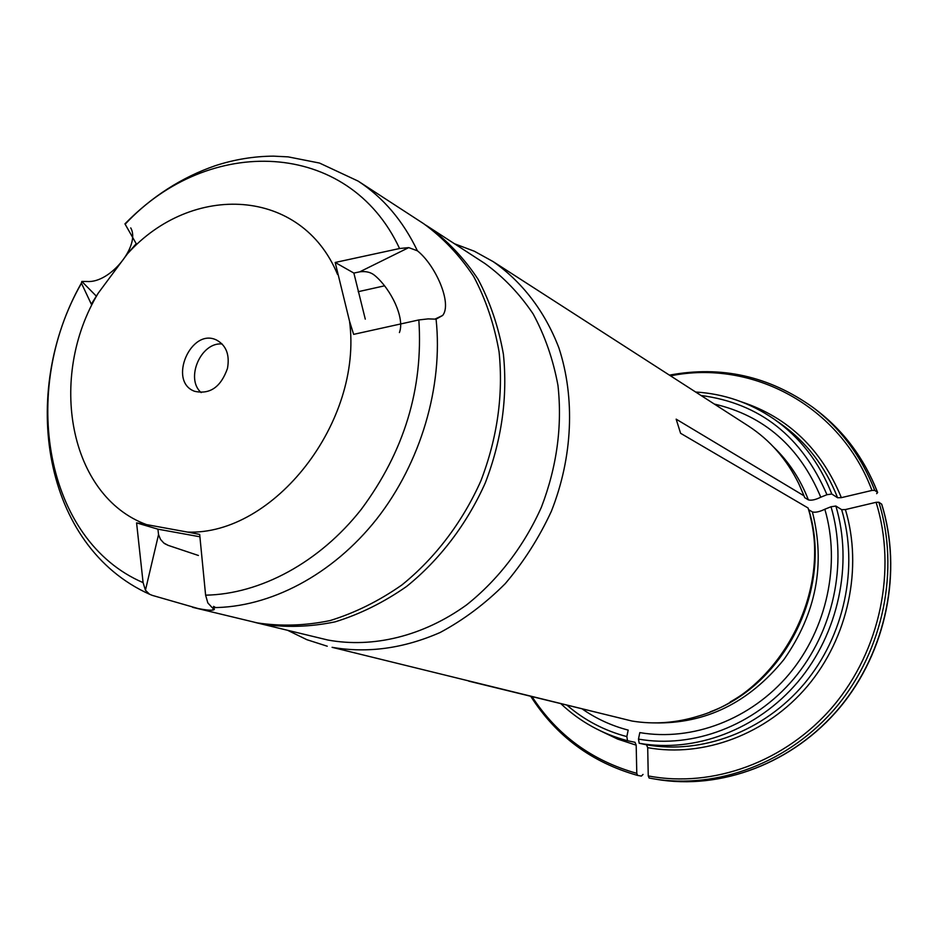 <?xml version="1.0" encoding="UTF-8"?>
<svg xmlns="http://www.w3.org/2000/svg" width="938" height="938" viewBox="0 0 938 938"><rect width="100%" height="100%" fill="white"/><g stroke="black" fill="none" stroke-linecap="round" stroke-linejoin="round"><path stroke-width="1.41" d="M164.701 543.677L168.195 545.377L163.822 543.043L160.504 539.385L158.545 534.59L157.924 529.173L136.585 522.888L143.092 582.615L145.437 590.236L149.529 594.235L152.249 595.36L198.129 608.551C205.164 609.935 210.03 610.439 212.727 610.087C215.119 609.677 214.931 608.856 212.152 607.613L207.837 602.923L205.61 595.173L199.677 534.414L187.518 532.081C273.779 535.539 363.112 421.807 349.534 321.195L335.183 262.464L399.565 248.523L408.734 247.62L417.398 250.798C435.572 265.208 452.374 303.466 442.666 315.449L434.939 319.119M125.715 223.068L124.942 223.854L136.221 243.692L127.404 253.87L98.197 293.207C47.498 377.463 68.966 496.003 146.492 524.6L187.518 532.081M337.539 274.435C301.637 187.354 191.844 182.16 127.404 253.87M227.477 368.399C220.887 387.077 209.924 394.71 194.588 391.287C167.503 381.555 191 327.092 216.666 340.107C226.269 345.442 229.869 354.881 227.477 368.399M201.166 392.6C184.985 378.694 200.908 341.76 222.13 343.988M130.722 227.899C140.759 245.041 110.637 283.217 87.246 281.494L81.817 281.447L81.383 283.088L91.314 304.17L98.197 293.207M442.666 315.449L436.076 319.155L428.103 318.897L418.84 319.94L353.638 334.362L349.534 321.195M384.451 285.844L358.187 291.695M168.195 545.377L198.41 555.484M399.412 332.568C405.075 317.923 390.947 289.221 375.094 275.749C371.049 272.266 365.926 270.976 359.711 271.844L408.734 247.62M335.183 262.464L353.872 273.075L365.281 319.155M353.872 273.075L359.711 271.844M199.9 536.782L157.924 529.173M146.492 524.6L136.585 522.888M192.607 607.32L257.094 622.855C280.779 626.478 305.096 625.716 330.059 620.581C354.951 612.913 378.882 601.047 401.863 584.984C435.068 558.204 462.469 522.185 480.889 480.842C497.375 437.835 503.436 394.828 499.075 351.82C494.256 324.384 485.767 299.245 473.631 276.405C459.643 255.312 443.006 237.748 423.706 223.725L358.093 181.081C383.243 197.496 403.012 220.747 417.398 250.798M213.583 606.405L215.67 607.578M468.695 681.129L620.886 718.285M561.123 703.946C580.024 721.709 602.161 733.962 627.534 740.727L626.842 736.6L628.179 730.104C611.693 725.789 596.521 718.848 582.662 709.269M643.046 774.425L641.393 776.078L637.617 775.421L636.785 773.334L636.187 745.171L635.026 742.298L627.581 740.739M881.603 504.093L881.755 504.351C902.661 571.172 886.469 651.441 839.944 707.416C793.302 763.333 720.806 790.441 656.166 779.267C720.607 790.417 793.079 763.38 839.78 707.369C886.363 651.324 902.544 570.879 881.603 504.093L878.847 502.229L876.08 502.311L845.408 509.569C862.96 567.877 848.269 637.594 807.536 686.041C766.709 734.431 703.723 757.716 647.701 747.68L648.252 775.925C712.61 788.295 785.751 762.09 833.108 706.232C880.372 650.327 897.045 569.413 876.08 502.311M876.643 493.658L877.651 492.509L874.732 490.375L871.965 490.433L841.363 497.656L837.599 497.75L831.795 494.021L826.953 494.713L820.773 497.199C815.521 499.79 811.393 500.681 808.38 499.884L804.722 497.644L804.007 495.827L676.157 419.157L680.589 433.286L808.052 507.974C834.152 590.108 779.865 692.748 698.728 715.999C676.321 722.975 654.067 724.652 631.954 721.029L332.087 647.314C367.59 653.434 403.598 648.498 440.133 632.505C463.607 619.912 485.298 603.638 505.219 583.682C523.697 561.944 539.057 537.849 551.298 511.421C572.801 457.287 575.287 397.841 558.872 347.834C544.908 311.357 522.079 281.74 493.118 261.596L474.394 251.255L454.52 243.763M647.701 747.68L646.517 744.807C701.8 754.621 763.919 731.593 804.194 683.825C844.376 636.011 858.903 567.232 841.656 509.674L835.864 506.039L831.021 506.755L824.83 509.228C819.554 511.808 815.403 512.711 812.402 511.937L808.755 509.756C833.179 587.352 785.681 684.341 710.195 711.836M841.656 509.674L845.408 509.569M646.517 744.807L639.188 743.259L638.473 739.109L639.81 732.601C692.221 741.618 750.916 719.552 789.01 674.258C826.999 628.906 840.882 563.832 824.83 509.228M878.847 502.229C899.847 569.284 883.584 650.093 836.813 706.396C789.913 762.653 717.171 789.831 652.508 778.646L649.119 778.024L648.252 775.925M804.007 495.827L798.848 483.844C786.865 459.421 770.039 440.145 748.407 426.004L493.118 261.596M820.773 497.199C799.61 446.711 764.118 415.663 714.299 404.044M254.679 622.34L327.854 640.021C373.031 648.346 423.249 636.199 466.514 604.951C498.125 579.848 524.084 546.045 541.425 507.153C556.891 466.69 562.401 426.122 557.969 385.448C553.174 359.489 544.896 335.64 533.124 313.902C519.593 293.805 503.518 277.003 484.923 263.519L425.922 225.202M287.802 630.395L306.878 639.693L327.245 646.212M125.141 224.229C208.06 134.943 348.408 138.425 399.565 248.523M96.321 296.127L81.817 281.447M143.092 582.615C44.942 540.558 19.405 391.158 81.454 283.253M418.84 319.94C423.401 388.449 404.208 451.577 361.271 509.357C319.424 562.53 260.33 594.164 205.61 595.173M158.545 534.59L145.437 590.236M436.076 319.155C443.275 386.421 420.799 462.751 376.759 518.949C332.533 574.994 269.769 607.73 212.152 607.613M730.233 701.917C792.317 667.528 827.832 585.148 810.233 516.392M532.139 696.793C557.254 735.263 592.136 760.777 636.785 773.334M654.654 722.905C705.669 723.89 748.77 702.75 783.957 659.484C816.201 613.546 825.675 564.359 812.402 511.937M871.965 490.433C840.425 405.556 751.725 359.266 670.541 375.857M741.888 402.015C788.272 417.398 821.43 449.29 841.363 497.656M656.166 779.267L649.131 778.024M636.187 745.171L617.65 739.085L600.144 730.737M639.188 743.259C694.847 753.144 757.423 729.893 798.027 681.703C838.525 633.443 853.205 564.066 835.864 506.039M638.473 739.109C692.971 748.688 754.164 725.836 793.876 678.666C833.495 631.426 847.893 563.574 831.021 506.755M837.599 497.75C825.276 466.362 806.082 441.528 780.017 423.249L773.838 418.969C750.037 402.73 723.972 393.749 695.644 392.025M831.795 494.021C819.39 462.375 800.079 437.366 773.838 418.969M826.953 494.713C801.849 436.369 759.862 403.293 700.991 395.473M567.302 705.47C584.655 720.314 604.494 730.679 626.842 736.6M877.499 492.286C864.027 458.037 843.414 430.425 815.661 409.449C843.485 430.483 864.133 458.143 877.616 492.415M808.38 499.884C800.407 479.271 788.823 461.648 773.604 447.027M804.722 497.644L803.69 495.018M669.427 375.141C721.299 365.433 769.054 376.126 812.695 407.221C840.542 428.267 861.213 455.985 874.732 490.375M257.27 622.996L262.288 624.122C285.902 627.721 310.15 626.983 335.042 621.871C359.852 614.238 383.712 602.431 406.611 586.449C439.699 559.798 467.007 523.943 485.345 482.777C501.748 439.957 507.763 397.126 503.413 354.294C498.582 326.963 490.117 301.919 478.005 279.161C464.052 258.138 447.449 240.632 428.197 226.644M358.093 181.081L319.518 163.06L288.118 156.869L273.462 156.142C253.788 156.283 234.406 159.472 215.33 165.686C181.702 177.317 151.581 196.699 124.965 223.83M149.529 594.235C42.89 546.338 18.76 393.538 81.383 283.1M212.727 610.087L213.196 608.094M637.617 775.421C591.808 762.488 556.222 736.166 530.849 696.477M812.695 407.221L815.661 409.449"/></g></svg>
